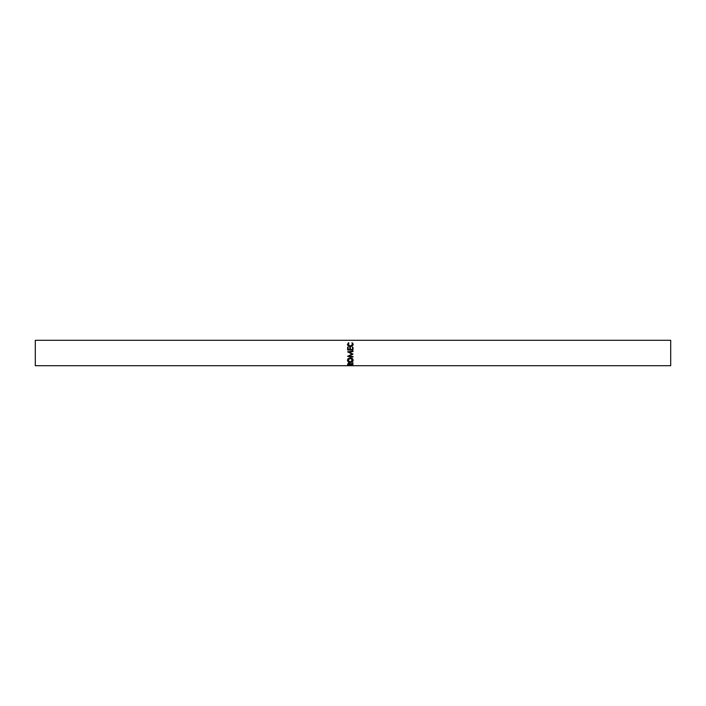 <?xml version="1.0" encoding="UTF-8"?>
<svg xmlns="http://www.w3.org/2000/svg" width="706" height="706" viewBox="0 0 706 706"><rect width="100%" height="100%" fill="white"/><g stroke="black" fill="none" stroke-linecap="round" stroke-linejoin="round"><path stroke-width="1.06" d="M348.376 342.834L348.932 342.975L348.076 344.634L349.02 345.834L350.547 346.161L351.967 345.578L352.585 344.263L352.012 342.719L353.071 343.787L352.921 345.19L351.306 346.443L349.179 346.399L347.529 344.687L348.376 342.834M35.3 365.708L670.7 365.708L670.7 340.292L35.3 340.292L35.3 365.708L670.7 365.708L670.7 340.292L35.3 340.292L35.3 365.708M353 365.69L347.617 365.69L349.064 365.081L353 365.69L349.064 365.081L347.617 365.69L353 365.655M353 364.499L347.617 364.693L348.376 363.078L349.717 363.069L350.52 364.04L353 362.937L350.52 364.331L353 364.693L350.52 364.499L353 362.787M347.493 360.537L348.287 358.56L350.308 357.801L352.312 358.551L353.141 360.272L352.329 361.816L350.617 362.39L348.323 361.843L347.493 360.537M353 354.094L349.117 355.912L353 354.094L349.126 352.1L353 354.147L349.117 356.071L353 356.565L353 357.024L347.617 356.345L352.038 354.094L347.617 351.817L353 351.103L353 351.588L349.126 352.1L350.926 353L349.126 352.1L353 351.2L347.617 351.87L353 351.2M350.379 349.558L352.444 349.558L350.379 349.558L350.379 347.476L349.823 347.476L350.379 347.184L350.379 349.726L352.444 349.726L352.444 347.184L353 347.184L353 350.026L347.617 350.026L347.617 347.184L348.173 347.184L348.173 349.558L349.823 349.558L349.823 347.184L350.379 347.184L350.379 349.558L352.444 349.558L352.444 347.184L353 347.184L353 350.026L353 347.476L352.444 347.476L353 347.476M348.032 344.731L348.932 342.975L347.484 344.272C347.599 345.622 348.535 346.39 350.282 346.584L352.197 346.002L353.141 344.263L352.012 342.719L352.585 344.263L350.317 346.169L348.032 344.29L350.317 346.514L352.585 344.263L352.435 345.349L351.217 346.372L349.02 346.196L348.032 344.731M352.012 343.24L353.141 344.704L352.012 343.24M347.484 344.704L348.605 342.719L347.484 344.704M347.617 350.026L347.617 347.476L348.173 347.476L347.617 347.184L347.617 350.026L353 350.026M350.379 347.184L349.823 347.184L349.823 349.726L348.173 349.726L349.823 349.558L348.173 349.558L348.173 347.184L347.617 347.184M353 351.588L353 351.103L347.617 351.817L352.038 354.094L347.617 356.345L353 356.83L349.117 356.071L353 354.041M352.038 354.094L349.849 353L352.038 354.094M347.617 356.345L353 357.024L353 356.565M353 356.83L347.617 356.177M353.141 360.272C352.974 358.798 352.029 357.977 350.308 357.801C348.561 357.986 347.617 358.816 347.484 360.307C347.652 361.649 348.605 362.346 350.335 362.399C352.065 362.328 352.991 361.622 353.141 360.272M351.42 361.799L353.124 360.122L351.826 361.657M350.335 361.931L350.335 362.399L350.335 361.931M348.799 361.649L347.493 360.122M347.484 359.945L349.249 361.799M352.576 359.751L350.335 362.072L348.032 360.289L350.308 358.251L352.585 360.289L350.308 357.986L351.941 358.577L352.576 359.751M350.07 357.995L348.032 359.928L348.685 358.577L350.07 357.995M353 363.299L350.52 364.04L349.055 362.981L347.617 364.234L347.617 364.693L353 364.693M350.52 364.111L349.973 364.111L350.52 364.111M348.173 364.111L347.626 364.111L348.173 364.111M347.617 364.693L347.617 364.234M349.055 362.76L349.973 363.493L349.964 364.499L348.173 364.499L349.964 364.499L349.055 362.76M348.173 363.484L348.173 364.499L349.055 363.272L348.173 364.031L348.173 363.484M349.064 364.614L349.973 365.531L349.973 364.905L349.964 365.655L349.964 365.02L349.964 365.655L348.173 365.655L349.964 365.655L349.064 364.614M348.173 364.896L348.173 365.655L349.064 365.223L348.173 365.523L348.173 364.896M350.105 362.063L351.941 361.569L352.55 360.651L351.941 358.869L350.758 358.286L348.685 358.877L348.04 360.104L348.693 361.578L350.105 362.063M349.973 364.049L349.973 363.493M349.973 365.531L349.973 364.905"/></g></svg>
